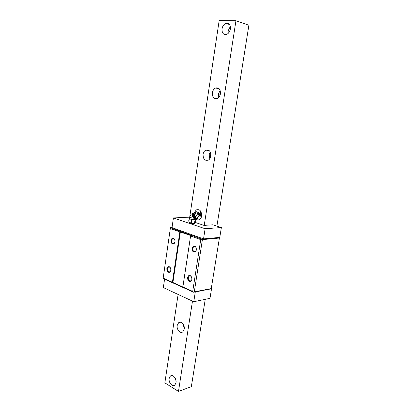 <?xml version="1.0" encoding="UTF-8"?>
<svg xmlns="http://www.w3.org/2000/svg" width="412" height="412" viewBox="0 0 412 412"><rect width="100%" height="100%" fill="white"/><g stroke="black" fill="none" stroke-linecap="round" stroke-linejoin="round"><path stroke-width="0.62" d="M216.913 226.07L248.889 25.24L235.952 20.744L219.169 20.6L189.474 218.643M178.108 294.446L164.852 382.866L178.478 391.4L192.476 301.131M235.952 20.744L204.223 225.379M176.022 382.671C176.805 378.582 172.685 373.818 170.367 376.063L169.178 378.474C168.4 382.527 172.504 387.332 174.853 385.05L176.022 382.671M184.252 329.131C185.034 325.027 181.064 320.577 178.617 322.74L177.191 325.475C176.418 329.548 180.374 334.039 182.856 331.835L184.252 329.131M195.834 219.066C197.049 220.096 198.306 220.235 199.604 219.483C200.69 218.746 201.375 217.562 201.659 215.929C201.561 210.965 199.748 208.961 196.215 209.914L194.227 212.963M210.867 156.035C210.867 151.266 209.126 149.314 205.645 150.169C204.275 150.977 203.415 152.352 203.075 154.304C203.075 159.073 204.831 161.02 208.343 160.129C209.682 159.32 210.527 157.956 210.867 156.035M220.441 93.771C220.538 89.239 218.901 87.323 215.538 88.024C213.854 88.884 212.798 90.47 212.376 92.782C212.283 97.325 213.936 99.225 217.335 98.489C218.978 97.629 220.013 96.053 220.441 93.771M230.401 28.989C230.586 24.73 229.093 22.845 225.92 23.34C223.876 24.226 222.583 26.054 222.047 28.814C221.867 33.084 223.381 34.953 226.59 34.417C228.593 33.526 229.86 31.719 230.401 28.989M205.248 299.328L191.338 386.677L178.478 391.4M176.053 380.956L175.172 378.082M184.293 328.827L183.206 324.234M201.581 213.375L201.689 215.708M200.793 211.377L200.196 213.246L201.082 217.768M210.877 153.882L210.532 155.03L210.661 156.972M210.264 151.946L209.157 154.727L209.785 158.8M220.528 92.376L219.89 94.121L219.905 95.635M220.137 90.336L218.468 93.946L218.798 97.381M230.442 28.696L229.556 31.569M230.354 26.404L228.14 30.771L228.207 33.382M190.452 275.731C189.067 275.18 188.155 275.793 187.718 277.57C187.944 280.845 189.129 281.942 191.276 280.871M191.868 279.501L191.101 280.747C189.304 281.288 188.351 280.253 188.248 277.642L189.077 276.107L190.751 276.112L191.441 276.843M170.305 228.67L190.643 235.484L190.591 235.978L200.732 239.63L192.723 291.397L163.178 278.126L163.111 278.517L170.434 227.733L163.178 278.126M190.591 235.978L182.882 286.979M195.149 246.402C193.666 245.727 192.672 246.355 192.177 248.287C192.368 251.5 193.547 252.587 195.71 251.547M179.807 232.09L172.407 282.272M169.507 266.822C168.22 266.332 167.38 266.94 166.978 268.65C167.148 271.699 168.225 272.785 170.197 271.905M173.823 238.404C172.453 237.812 171.541 238.44 171.093 240.289C171.232 243.281 172.293 244.352 174.276 243.507M200.732 239.63L201.813 239.089L202.4 239.63L194.299 291.83L193.588 292.18L192.723 291.397M195.422 222.516L204.002 225.395L213.045 224.792L221.373 227.542L219.787 237.389L203.543 238.893L205.119 228.732L173.421 217.943L172.02 227.625L170.434 227.733L201.813 239.089M164.563 279.171L163.348 287.581L193.769 301.728L195.283 291.979L193.573 292.221L163.111 278.517M219.498 237.42L211.227 288.848L195.149 291.917M211.341 288.585L194.299 291.83M211.263 288.771L195.283 291.979M203.543 238.893L201.823 238.991M173.421 217.943L189.7 217.134M189.077 220.147L188.459 220.178L189.041 220.374M211.511 288.879L209.991 298.339L193.769 301.728M219.467 238.033L202.4 239.63M172.02 227.625L203.399 238.842M221.373 227.542L205.119 228.732M180.389 231.802L172.875 282.694M190.643 235.484L182.83 287.169M170.769 270.802L170.099 271.724C168.441 272.188 167.576 271.189 167.493 268.722L168.323 267.182L169.801 267.192L170.352 267.728M174.92 242.354L174.188 243.317C172.53 243.775 171.67 242.786 171.613 240.361L172.525 238.713L174.111 238.8L174.657 239.418M196.39 250.079L195.54 251.418C193.738 251.948 192.795 250.934 192.713 248.359L193.63 246.711L195.442 246.819L196.127 247.684M166.824 268.645L167.797 266.832C169.744 266.291 170.759 267.476 170.856 270.38L169.888 272.183C167.942 272.723 166.917 271.544 166.824 268.645M187.558 277.564L188.531 275.757C190.643 275.128 191.76 276.349 191.879 279.424L190.916 281.221C188.794 281.854 187.676 280.634 187.558 277.564M175.033 241.834L173.972 243.76C172.015 244.295 171.006 243.137 170.934 240.278L172.01 238.337C173.952 237.806 174.961 238.97 175.033 241.834M196.411 249.945L195.345 251.871C193.218 252.505 192.11 251.305 192.013 248.276L193.094 246.335C195.211 245.712 196.318 246.917 196.411 249.945M194.531 223.278L193.769 223.639L190.133 223.088L189.463 222.557M195.401 222.619L195.86 219.617L193.439 219.648L191.801 219.838L191.343 222.861C192.564 223.469 193.619 223.562 194.516 223.144L195.406 222.588M191.343 222.861L189.675 222.681L190.133 223.088M191.801 219.838L190.524 219.081L189.293 219.019L188.84 222.037L189.675 222.681M191.874 214.745C190.735 215.141 190.061 215.909 189.839 217.052L189.618 218.52L190.524 219.081L195.077 220.116L194.618 223.139M195.659 219.076L195.077 220.116M189.293 219.019L189.628 218.473M193.079 217.567L192.296 216.176M197.224 218.731L197.77 218.288L198.038 217.031M192.327 216.228L192.383 213.792L192.955 213.282M192.389 216.305L192.965 215.806L192.96 213.256L194.449 212.947M192.965 215.806L195.458 218.412L197.739 218.293M192.522 216.645L194.758 218.849L195.34 218.35M197.157 218.787C195.86 219.132 195.097 219.174 194.876 218.911L194.758 218.849M194.433 212.978C191.796 213.019 194.325 218.314 196.869 218.056L198.002 217.042M198.836 214.956L199.532 214.019L198.558 212.365L197.384 211.876C196.282 212.968 196.766 213.993 198.836 214.956M198.816 214.683C199.763 213.735 199.341 212.85 197.554 212.02C196.601 212.963 197.024 213.854 198.816 214.683M198.496 214.013C197.606 213.601 197.4 213.159 197.873 212.69C198.759 213.102 198.97 213.54 198.496 214.013M194.974 220.121L194.516 223.144M191.652 219.807L191.199 222.835M189.247 219.014L188.804 222.001L189.247 219.004M189.839 217.052C190.123 217.521 191.395 217.891 193.655 218.169M192.383 213.792L192.96 213.292M192.45 216.439L193.027 215.934M194.876 218.911L195.458 218.412M197.029 217.222C195.113 216.727 194.181 215.553 194.243 213.71M197.343 217.109L197.163 217.134C195.695 216.908 194.732 215.965 194.273 214.317M196.895 211.82L196.38 211.758C194.016 211.737 196.236 216.455 198.496 216.233L199.521 214.353M171.953 375.533L170.367 376.063M180.611 322.256L178.617 322.74M199.171 209.811L196.215 209.914M209.023 150.432L205.645 150.169M219.179 88.755L215.538 88.024M229.602 24.576L225.92 23.34M190.751 276.112L190.591 275.829M169.801 267.192L169.631 266.909M169.734 266.986L168.323 267.182M174.111 238.8L173.962 238.517M172.525 238.713L174.039 238.579M195.442 246.819L195.314 246.53L193.63 246.711M189.077 276.107L190.632 275.86M193.769 223.639L194.67 223.206M195.86 219.622L195.406 222.604M197.178 218.782L197.745 218.298M192.435 213.72L192.955 213.272M197.085 217.139C195.721 216.918 194.783 215.996 194.284 214.369M199.511 215.203C199.588 216.022 199.063 216.64 197.945 217.057C196.37 217.788 194.15 215.074 194.273 214.317C193.939 213.354 194.459 212.546 195.829 211.892"/></g></svg>
